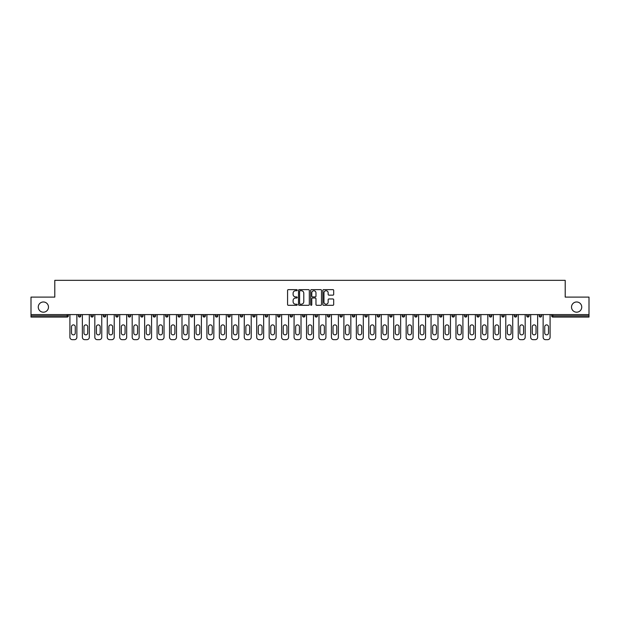 <?xml version="1.0" encoding="UTF-8"?>
<svg xmlns="http://www.w3.org/2000/svg" width="620" height="620" viewBox="0 0 620 620"><rect width="100%" height="100%" fill="white"/><g stroke="black" fill="none" stroke-linecap="round" stroke-linejoin="round"><path stroke-width="0.93" d="M571.516 307.086A5.107 5.107 0 0 0 576.623 312.193A5.107 5.107 0 0 0 581.738 307.086A5.107 5.107 0 0 0 576.623 301.979A5.107 5.107 0 0 0 571.516 307.086M38.262 307.086A5.107 5.107 0 0 0 43.377 312.193A5.107 5.107 0 0 0 48.484 307.086A5.107 5.107 0 0 0 43.377 301.979A5.107 5.107 0 0 0 38.262 307.086M297.228 290.183A0.55 0.55 0 0 0 296.678 289.633L288.354 289.633A0.783 0.783 0 0 0 287.572 290.416L287.572 304.521A0.783 0.783 0 0 0 288.354 305.303L296.678 305.303A0.55 0.55 0 0 0 297.228 304.753A0.55 0.55 0 0 0 296.678 304.203L295.601 304.203A2.511 2.511 0 0 1 293.097 301.7L293.097 300.522A2.511 2.511 0 0 1 295.601 298.019L296.678 298.019A0.55 0.55 0 0 0 297.228 297.468A0.55 0.55 0 0 0 296.678 296.918L295.601 296.918A2.511 2.511 0 0 1 293.097 294.415L293.097 293.237A2.511 2.511 0 0 1 295.601 290.726L296.678 290.726A0.55 0.55 0 0 0 297.228 290.183M332.901 295.159A0.783 0.783 0 0 0 333.684 294.368L333.684 290.416A0.783 0.783 0 0 0 332.901 289.633L323.656 289.633A0.783 0.783 0 0 0 322.873 290.416L322.873 304.521A0.783 0.783 0 0 0 323.656 305.303L332.901 305.303A0.783 0.783 0 0 0 333.684 304.521L333.684 299.739A0.783 0.783 0 0 0 332.901 298.956L328.941 298.956A0.783 0.783 0 0 0 328.158 299.739L328.158 302.111A2.093 2.093 0 0 1 326.066 304.203A2.093 2.093 0 0 1 323.966 302.111L323.966 292.826A2.093 2.093 0 0 1 326.066 290.726A2.093 2.093 0 0 1 328.158 292.826L328.158 294.368A0.783 0.783 0 0 0 328.941 295.159L332.901 295.159M31 314.588L31 297.104L54.793 297.104L54.793 280.341L565.207 280.341L565.207 297.104L589 297.104L589 314.588L31 314.588L31 315.867L67.162 315.867L67.162 314.588M309.318 290.416A0.783 0.783 0 0 0 308.528 289.633L299.282 289.633A0.783 0.783 0 0 0 298.499 290.416L298.499 304.521A0.783 0.783 0 0 0 299.282 305.303L308.528 305.303A0.783 0.783 0 0 0 309.318 304.521L309.318 290.416M311.472 289.633L320.718 289.633A0.783 0.783 0 0 1 321.501 290.416L321.501 304.521A0.783 0.783 0 0 1 320.718 305.303L316.758 305.303A0.783 0.783 0 0 1 315.975 304.521L315.975 298.801A0.783 0.783 0 0 0 315.192 298.019L312.565 298.019A0.783 0.783 0 0 0 311.783 298.801L311.783 304.753A0.55 0.55 0 0 1 311.232 305.303A0.55 0.55 0 0 1 310.682 304.753L310.682 290.416A0.783 0.783 0 0 1 311.472 289.633M67.162 317.068A1.201 1.201 0 0 0 68.363 315.867L67.162 315.867L67.162 317.068A1.201 1.201 0 0 0 68.363 315.867L68.363 314.588L68.363 315.867A1.201 1.201 0 0 1 67.162 317.068L31 317.068L31 315.867M589 314.588L589 317.068L552.839 317.068A1.201 1.201 0 0 1 551.637 315.867L551.637 314.588M80.809 314.588L80.809 315.867L78.415 315.867A1.201 1.201 0 0 0 79.616 317.068A1.201 1.201 0 0 1 78.415 315.867L78.415 314.588M90.869 314.588L90.869 315.867L90.869 314.588M93.264 314.588L93.264 315.867L93.264 314.588M105.718 314.588L105.718 315.867L103.323 315.867A1.201 1.201 0 0 0 104.524 317.068A1.201 1.201 0 0 1 103.323 315.867L103.323 314.588M115.777 314.588L115.777 315.867L115.777 314.588M118.172 314.588L118.172 315.867L118.172 314.588M128.232 314.588L128.232 315.867L128.232 314.588M130.626 314.588L130.626 315.867L130.626 314.588M143.081 314.588L143.081 315.867A1.201 1.201 0 0 1 141.879 317.068A1.201 1.201 0 0 1 140.686 315.867L140.686 314.588M154.333 317.068A1.201 1.201 0 0 0 155.535 315.867L155.535 314.588L155.535 315.867A1.201 1.201 0 0 1 154.333 317.068A1.201 1.201 0 0 1 153.14 315.867L153.14 314.588M166.788 317.068A1.201 1.201 0 0 0 167.989 315.867L167.989 314.588L167.989 315.867A1.201 1.201 0 0 1 166.788 317.068A1.201 1.201 0 0 1 165.594 315.867L165.594 314.588M180.435 314.588L180.435 315.867A1.201 1.201 0 0 1 179.242 317.068A1.201 1.201 0 0 1 178.041 315.867L178.041 314.588M191.696 317.068A1.201 1.201 0 0 0 192.89 315.867L192.89 314.588L192.89 315.867A1.201 1.201 0 0 1 191.696 317.068A1.201 1.201 0 0 1 190.495 315.867L190.495 314.588M205.344 314.588L205.344 315.867A1.201 1.201 0 0 1 204.151 317.068A1.201 1.201 0 0 1 202.949 315.867L202.949 314.588M215.404 314.588L215.404 315.867L215.404 314.588M217.798 314.588L217.798 315.867A1.201 1.201 0 0 1 216.597 317.068A1.201 1.201 0 0 1 215.404 315.867L217.798 315.867A1.201 1.201 0 0 1 216.597 317.068M230.253 314.588L230.253 315.867L227.858 315.867A1.201 1.201 0 0 0 229.051 317.068A1.201 1.201 0 0 1 227.858 315.867L227.858 314.588M241.506 317.068A1.201 1.201 0 0 0 242.707 315.867L242.707 314.588L242.707 315.867A1.201 1.201 0 0 1 241.506 317.068A1.201 1.201 0 0 1 240.312 315.867L240.312 314.588M255.161 314.588L255.161 315.867A1.201 1.201 0 0 1 253.96 317.068A1.201 1.201 0 0 1 252.766 315.867L252.766 314.588M265.213 314.588L265.213 315.867L265.213 314.588M267.608 314.588L267.608 315.867A1.201 1.201 0 0 1 266.414 317.068A1.201 1.201 0 0 1 265.213 315.867L267.608 315.867A1.201 1.201 0 0 1 266.414 317.068M280.062 314.588L280.062 315.867A1.201 1.201 0 0 1 278.868 317.068A1.201 1.201 0 0 1 277.667 315.867L277.667 314.588M290.121 315.867L292.516 315.867A1.201 1.201 0 0 1 291.322 317.068A1.201 1.201 0 0 0 292.516 315.867L292.516 314.588L292.516 315.867A1.201 1.201 0 0 1 291.322 317.068A1.201 1.201 0 0 1 290.121 315.867L290.121 314.588M304.97 314.588L304.97 315.867A1.201 1.201 0 0 1 303.777 317.068A1.201 1.201 0 0 1 302.576 315.867L302.576 314.588M315.03 314.588L315.03 315.867L315.03 314.588M317.425 314.588L317.425 315.867L317.425 314.588M327.484 314.588L327.484 315.867L327.484 314.588M329.879 314.588L329.879 315.867A1.201 1.201 0 0 1 328.678 317.068A1.201 1.201 0 0 1 327.484 315.867L329.879 315.867A1.201 1.201 0 0 1 328.678 317.068M339.938 314.588L339.938 315.867L339.938 314.588M342.333 314.588L342.333 315.867L342.333 314.588M352.392 314.588L352.392 315.867L352.392 314.588M354.787 314.588L354.787 315.867A1.201 1.201 0 0 1 353.586 317.068A1.201 1.201 0 0 1 352.392 315.867A1.201 1.201 0 0 0 353.586 317.068A1.201 1.201 0 0 0 354.787 315.867A1.201 1.201 0 0 1 353.586 317.068A1.201 1.201 0 0 1 352.392 315.867L354.787 315.867M367.234 314.588L367.234 315.867A1.201 1.201 0 0 1 366.04 317.068A1.201 1.201 0 0 1 364.839 315.867L364.839 314.588M379.688 314.588L379.688 315.867L377.293 315.867A1.201 1.201 0 0 0 378.495 317.068A1.201 1.201 0 0 1 377.293 315.867L377.293 314.588M392.142 314.588L392.142 315.867A1.201 1.201 0 0 1 390.949 317.068A1.201 1.201 0 0 1 389.748 315.867L389.748 314.588M402.202 314.588L402.202 315.867L402.202 314.588M404.596 314.588L404.596 315.867A1.201 1.201 0 0 1 403.403 317.068A1.201 1.201 0 0 1 402.202 315.867A1.201 1.201 0 0 0 403.403 317.068A1.201 1.201 0 0 1 402.202 315.867L404.596 315.867A1.201 1.201 0 0 1 403.403 317.068M417.051 314.588L417.051 315.867A1.201 1.201 0 0 1 415.85 317.068A1.201 1.201 0 0 1 414.656 315.867L414.656 314.588M429.505 314.588L429.505 315.867L427.11 315.867A1.201 1.201 0 0 0 428.304 317.068A1.201 1.201 0 0 1 427.11 315.867L427.11 314.588M441.959 314.588L441.959 315.867A1.201 1.201 0 0 1 440.758 317.068A1.201 1.201 0 0 1 439.564 315.867L439.564 314.588M454.406 314.588L454.406 315.867L452.011 315.867A1.201 1.201 0 0 0 453.212 317.068A1.201 1.201 0 0 1 452.011 315.867L452.011 314.588M466.86 314.588L466.86 315.867A1.201 1.201 0 0 1 465.667 317.068A1.201 1.201 0 0 1 464.465 315.867L464.465 314.588M479.314 314.588L479.314 315.867L476.92 315.867A1.201 1.201 0 0 0 478.121 317.068A1.201 1.201 0 0 1 476.92 315.867L476.92 314.588M491.768 314.588L491.768 315.867A1.201 1.201 0 0 1 490.575 317.068A1.201 1.201 0 0 1 489.374 315.867L489.374 314.588M504.223 314.588L504.223 315.867L501.828 315.867A1.201 1.201 0 0 0 503.021 317.068A1.201 1.201 0 0 1 501.828 315.867L501.828 314.588M516.677 314.588L516.677 315.867L514.282 315.867A1.201 1.201 0 0 0 515.476 317.068A1.201 1.201 0 0 1 514.282 315.867L514.282 314.588M529.131 314.588L529.131 315.867L526.736 315.867A1.201 1.201 0 0 0 527.93 317.068A1.201 1.201 0 0 1 526.736 315.867L526.736 314.588M541.586 314.588L541.586 315.867A1.201 1.201 0 0 1 540.384 317.068A1.201 1.201 0 0 1 539.191 315.867L539.191 314.588M80.809 315.867A1.201 1.201 0 0 1 79.616 317.068A1.201 1.201 0 0 0 80.809 315.867A1.201 1.201 0 0 1 79.616 317.068A1.201 1.201 0 0 1 78.415 315.867M92.07 317.068A1.201 1.201 0 0 1 90.869 315.867A1.201 1.201 0 0 0 92.07 317.068A1.201 1.201 0 0 0 93.264 315.867A1.201 1.201 0 0 1 92.07 317.068A1.201 1.201 0 0 1 90.869 315.867L93.264 315.867M105.718 315.867A1.201 1.201 0 0 1 104.524 317.068A1.201 1.201 0 0 0 105.718 315.867A1.201 1.201 0 0 1 104.524 317.068A1.201 1.201 0 0 1 103.323 315.867M116.978 317.068A1.201 1.201 0 0 1 115.777 315.867A1.201 1.201 0 0 0 116.978 317.068A1.201 1.201 0 0 0 118.172 315.867A1.201 1.201 0 0 1 116.978 317.068A1.201 1.201 0 0 1 115.777 315.867L118.172 315.867A1.201 1.201 0 0 1 116.978 317.068M129.425 317.068A1.201 1.201 0 0 1 128.232 315.867A1.201 1.201 0 0 0 129.425 317.068A1.201 1.201 0 0 0 130.626 315.867A1.201 1.201 0 0 1 129.425 317.068A1.201 1.201 0 0 1 128.232 315.867L130.626 315.867A1.201 1.201 0 0 1 129.425 317.068M229.051 317.068A1.201 1.201 0 0 0 230.253 315.867A1.201 1.201 0 0 1 229.051 317.068A1.201 1.201 0 0 1 227.858 315.867M316.223 317.068A1.201 1.201 0 0 1 315.03 315.867L317.425 315.867A1.201 1.201 0 0 1 316.223 317.068A1.201 1.201 0 0 0 317.425 315.867A1.201 1.201 0 0 1 316.223 317.068M341.132 317.068A1.201 1.201 0 0 1 339.938 315.867A1.201 1.201 0 0 0 341.132 317.068A1.201 1.201 0 0 0 342.333 315.867A1.201 1.201 0 0 1 341.132 317.068A1.201 1.201 0 0 1 339.938 315.867L342.333 315.867M378.495 317.068A1.201 1.201 0 0 0 379.688 315.867A1.201 1.201 0 0 1 378.495 317.068A1.201 1.201 0 0 1 377.293 315.867M428.304 317.068A1.201 1.201 0 0 0 429.505 315.867A1.201 1.201 0 0 1 428.304 317.068A1.201 1.201 0 0 1 427.11 315.867M454.406 315.867A1.201 1.201 0 0 1 453.212 317.068A1.201 1.201 0 0 0 454.406 315.867A1.201 1.201 0 0 1 453.212 317.068A1.201 1.201 0 0 1 452.011 315.867M478.121 317.068A1.201 1.201 0 0 0 479.314 315.867A1.201 1.201 0 0 1 478.121 317.068A1.201 1.201 0 0 1 476.92 315.867M490.575 317.068A1.201 1.201 0 0 0 491.768 315.867A1.201 1.201 0 0 1 490.575 317.068M503.021 317.068A1.201 1.201 0 0 0 504.223 315.867A1.201 1.201 0 0 1 503.021 317.068A1.201 1.201 0 0 1 501.828 315.867M515.476 317.068A1.201 1.201 0 0 0 516.677 315.867A1.201 1.201 0 0 1 515.476 317.068A1.201 1.201 0 0 1 514.282 315.867M527.93 317.068A1.201 1.201 0 0 0 529.131 315.867A1.201 1.201 0 0 1 527.93 317.068A1.201 1.201 0 0 1 526.736 315.867M300.15 290.726A0.55 0.55 0 0 0 299.599 291.276L299.599 303.661A0.55 0.55 0 0 0 300.15 304.203L301.281 304.203A2.511 2.511 0 0 0 303.792 301.7L303.792 293.237A2.511 2.511 0 0 0 301.281 290.726L300.15 290.726M315.975 292.865A2.093 2.093 0 0 0 313.875 290.764A2.093 2.093 0 0 0 311.783 292.865L311.783 296.135A0.783 0.783 0 0 0 312.565 296.918L315.192 296.918A0.783 0.783 0 0 0 315.975 296.135L315.975 292.865M76.865 314.588L76.865 337.264A2.395 2.395 0 0 1 74.47 339.659L72.308 339.659A2.395 2.395 0 0 1 69.913 337.264L69.913 314.588M71.509 326.763A1.875 1.875 0 0 1 73.392 324.888A1.875 1.875 0 0 1 75.268 326.763L75.268 332.994A1.875 1.875 0 0 1 73.392 334.87A1.875 1.875 0 0 1 71.509 332.994L71.509 326.763M89.311 314.588L89.311 337.264A2.395 2.395 0 0 1 86.916 339.659L84.762 339.659A2.395 2.395 0 0 1 82.367 337.264L82.367 314.588M83.964 326.763A1.875 1.875 0 0 1 85.839 324.888A1.875 1.875 0 0 1 87.715 326.763L87.715 332.994A1.875 1.875 0 0 1 85.839 334.87A1.875 1.875 0 0 1 83.964 332.994L83.964 326.763M101.765 314.588L101.765 337.264A2.395 2.395 0 0 1 99.371 339.659L97.216 339.659A2.395 2.395 0 0 1 94.821 337.264L94.821 314.588M96.418 326.763A1.875 1.875 0 0 1 98.293 324.888A1.875 1.875 0 0 1 100.169 326.763L100.169 332.994A1.875 1.875 0 0 1 98.293 334.87A1.875 1.875 0 0 1 96.418 332.994L96.418 326.763M114.219 314.588L114.219 337.264A2.395 2.395 0 0 1 111.825 339.659L109.67 339.659A2.395 2.395 0 0 1 107.275 337.264L107.275 314.588M108.872 326.763A1.875 1.875 0 0 1 110.748 324.888A1.875 1.875 0 0 1 112.623 326.763L112.623 332.994A1.875 1.875 0 0 1 110.748 334.87A1.875 1.875 0 0 1 108.872 332.994L108.872 326.763M126.674 314.588L126.674 337.264A2.395 2.395 0 0 1 124.279 339.659L122.125 339.659A2.395 2.395 0 0 1 119.73 337.264L119.73 314.588M121.326 326.763A1.875 1.875 0 0 1 123.202 324.888A1.875 1.875 0 0 1 125.077 326.763L125.077 332.994A1.875 1.875 0 0 1 123.202 334.87A1.875 1.875 0 0 1 121.326 332.994L121.326 326.763M139.128 314.588L139.128 337.264A2.395 2.395 0 0 1 136.733 339.659L134.579 339.659A2.395 2.395 0 0 1 132.184 337.264L132.184 314.588M133.781 326.763A1.875 1.875 0 0 1 135.656 324.888A1.875 1.875 0 0 1 137.532 326.763L137.532 332.994A1.875 1.875 0 0 1 135.656 334.87A1.875 1.875 0 0 1 133.781 332.994L133.781 326.763M151.582 314.588L151.582 337.264A2.395 2.395 0 0 1 149.188 339.659L147.033 339.659A2.395 2.395 0 0 1 144.638 337.264L144.638 314.588M146.235 326.763A1.875 1.875 0 0 1 148.11 324.888A1.875 1.875 0 0 1 149.986 326.763L149.986 332.994A1.875 1.875 0 0 1 148.11 334.87A1.875 1.875 0 0 1 146.235 332.994L146.235 326.763M164.036 314.588L164.036 337.264A2.395 2.395 0 0 1 161.642 339.659L159.487 339.659A2.395 2.395 0 0 1 157.093 337.264L157.093 314.588M158.689 326.763A1.875 1.875 0 0 1 160.565 324.888A1.875 1.875 0 0 1 162.44 326.763L162.44 332.994A1.875 1.875 0 0 1 160.565 334.87A1.875 1.875 0 0 1 158.689 332.994L158.689 326.763M176.491 314.588L176.491 337.264A2.395 2.395 0 0 1 174.096 339.659L171.934 339.659A2.395 2.395 0 0 1 169.539 337.264L169.539 314.588M171.136 326.763A1.875 1.875 0 0 1 173.011 324.888A1.875 1.875 0 0 1 174.894 326.763L174.894 332.994A1.875 1.875 0 0 1 173.011 334.87A1.875 1.875 0 0 1 171.136 332.994L171.136 326.763M188.937 314.588L188.937 337.264A2.395 2.395 0 0 1 186.542 339.659L184.388 339.659A2.395 2.395 0 0 1 181.993 337.264L181.993 314.588M183.59 326.763A1.875 1.875 0 0 1 185.465 324.888A1.875 1.875 0 0 1 187.341 326.763L187.341 332.994A1.875 1.875 0 0 1 185.465 334.87A1.875 1.875 0 0 1 183.59 332.994L183.59 326.763M201.392 314.588L201.392 337.264A2.395 2.395 0 0 1 198.997 339.659L196.842 339.659A2.395 2.395 0 0 1 194.448 337.264L194.448 314.588M196.044 326.763A1.875 1.875 0 0 1 197.919 324.888A1.875 1.875 0 0 1 199.795 326.763L199.795 332.994A1.875 1.875 0 0 1 197.919 334.87A1.875 1.875 0 0 1 196.044 332.994L196.044 326.763M213.846 314.588L213.846 337.264A2.395 2.395 0 0 1 211.451 339.659L209.297 339.659A2.395 2.395 0 0 1 206.902 337.264L206.902 314.588M208.498 326.763A1.875 1.875 0 0 1 210.374 324.888A1.875 1.875 0 0 1 212.249 326.763L212.249 332.994A1.875 1.875 0 0 1 210.374 334.87A1.875 1.875 0 0 1 208.498 332.994L208.498 326.763M226.3 314.588L226.3 337.264A2.395 2.395 0 0 1 223.905 339.659L221.751 339.659A2.395 2.395 0 0 1 219.356 337.264L219.356 314.588M220.953 326.763A1.875 1.875 0 0 1 222.828 324.888A1.875 1.875 0 0 1 224.703 326.763L224.703 332.994A1.875 1.875 0 0 1 222.828 334.87A1.875 1.875 0 0 1 220.953 332.994L220.953 326.763M238.754 314.588L238.754 337.264A2.395 2.395 0 0 1 236.36 339.659L234.205 339.659A2.395 2.395 0 0 1 231.81 337.264L231.81 314.588M233.407 326.763A1.875 1.875 0 0 1 235.282 324.888A1.875 1.875 0 0 1 237.158 326.763L237.158 332.994A1.875 1.875 0 0 1 235.282 334.87A1.875 1.875 0 0 1 233.407 332.994L233.407 326.763M251.208 314.588L251.208 337.264A2.395 2.395 0 0 1 248.814 339.659L246.659 339.659A2.395 2.395 0 0 1 244.264 337.264L244.264 314.588M245.861 326.763A1.875 1.875 0 0 1 247.737 324.888A1.875 1.875 0 0 1 249.612 326.763L249.612 332.994A1.875 1.875 0 0 1 247.737 334.87A1.875 1.875 0 0 1 245.861 332.994L245.861 326.763M263.663 314.588L263.663 337.264A2.395 2.395 0 0 1 261.268 339.659L259.106 339.659A2.395 2.395 0 0 1 256.711 337.264L256.711 314.588M258.308 326.763A1.875 1.875 0 0 1 260.191 324.888A1.875 1.875 0 0 1 262.066 326.763L262.066 332.994A1.875 1.875 0 0 1 260.191 334.87A1.875 1.875 0 0 1 258.308 332.994L258.308 326.763M276.109 314.588L276.109 337.264A2.395 2.395 0 0 1 273.714 339.659L271.56 339.659A2.395 2.395 0 0 1 269.165 337.264L269.165 314.588M270.762 326.763A1.875 1.875 0 0 1 272.637 324.888A1.875 1.875 0 0 1 274.513 326.763L274.513 332.994A1.875 1.875 0 0 1 272.637 334.87A1.875 1.875 0 0 1 270.762 332.994L270.762 326.763M288.563 314.588L288.563 337.264A2.395 2.395 0 0 1 286.169 339.659L284.014 339.659A2.395 2.395 0 0 1 281.62 337.264L281.62 314.588M283.216 326.763A1.875 1.875 0 0 1 285.091 324.888A1.875 1.875 0 0 1 286.967 326.763L286.967 332.994A1.875 1.875 0 0 1 285.091 334.87A1.875 1.875 0 0 1 283.216 332.994L283.216 326.763M301.018 314.588L301.018 337.264A2.395 2.395 0 0 1 298.623 339.659L296.469 339.659A2.395 2.395 0 0 1 294.074 337.264L294.074 314.588M295.67 326.763A1.875 1.875 0 0 1 297.546 324.888A1.875 1.875 0 0 1 299.421 326.763L299.421 332.994A1.875 1.875 0 0 1 297.546 334.87A1.875 1.875 0 0 1 295.67 332.994L295.67 326.763M313.472 314.588L313.472 337.264A2.395 2.395 0 0 1 311.077 339.659L308.923 339.659A2.395 2.395 0 0 1 306.528 337.264L306.528 314.588M308.125 326.763A1.875 1.875 0 0 1 310 324.888A1.875 1.875 0 0 1 311.876 326.763L311.876 332.994A1.875 1.875 0 0 1 310 334.87A1.875 1.875 0 0 1 308.125 332.994L308.125 326.763M325.926 314.588L325.926 337.264A2.395 2.395 0 0 1 323.531 339.659L321.377 339.659A2.395 2.395 0 0 1 318.982 337.264L318.982 314.588M320.579 326.763A1.875 1.875 0 0 1 322.454 324.888A1.875 1.875 0 0 1 324.33 326.763L324.33 332.994A1.875 1.875 0 0 1 322.454 334.87A1.875 1.875 0 0 1 320.579 332.994L320.579 326.763M338.381 314.588L338.381 337.264A2.395 2.395 0 0 1 335.986 339.659L333.831 339.659A2.395 2.395 0 0 1 331.437 337.264L331.437 314.588M333.033 326.763A1.875 1.875 0 0 1 334.909 324.888A1.875 1.875 0 0 1 336.784 326.763L336.784 332.994A1.875 1.875 0 0 1 334.909 334.87A1.875 1.875 0 0 1 333.033 332.994L333.033 326.763M350.835 314.588L350.835 337.264A2.395 2.395 0 0 1 348.44 339.659L346.286 339.659A2.395 2.395 0 0 1 343.891 337.264L343.891 314.588M345.487 326.763A1.875 1.875 0 0 1 347.363 324.888A1.875 1.875 0 0 1 349.238 326.763L349.238 332.994A1.875 1.875 0 0 1 347.363 334.87A1.875 1.875 0 0 1 345.487 332.994L345.487 326.763M363.289 314.588L363.289 337.264A2.395 2.395 0 0 1 360.894 339.659L358.732 339.659A2.395 2.395 0 0 1 356.337 337.264L356.337 314.588M357.934 326.763A1.875 1.875 0 0 1 359.809 324.888A1.875 1.875 0 0 1 361.692 326.763L361.692 332.994A1.875 1.875 0 0 1 359.809 334.87A1.875 1.875 0 0 1 357.934 332.994L357.934 326.763M375.736 314.588L375.736 337.264A2.395 2.395 0 0 1 373.341 339.659L371.186 339.659A2.395 2.395 0 0 1 368.792 337.264L368.792 314.588M370.388 326.763A1.875 1.875 0 0 1 372.263 324.888A1.875 1.875 0 0 1 374.139 326.763L374.139 332.994A1.875 1.875 0 0 1 372.263 334.87A1.875 1.875 0 0 1 370.388 332.994L370.388 326.763M388.19 314.588L388.19 337.264A2.395 2.395 0 0 1 385.795 339.659L383.64 339.659A2.395 2.395 0 0 1 381.246 337.264L381.246 314.588M382.842 326.763A1.875 1.875 0 0 1 384.718 324.888A1.875 1.875 0 0 1 386.593 326.763L386.593 332.994A1.875 1.875 0 0 1 384.718 334.87A1.875 1.875 0 0 1 382.842 332.994L382.842 326.763M400.644 314.588L400.644 337.264A2.395 2.395 0 0 1 398.249 339.659L396.095 339.659A2.395 2.395 0 0 1 393.7 337.264L393.7 314.588M395.297 326.763A1.875 1.875 0 0 1 397.172 324.888A1.875 1.875 0 0 1 399.048 326.763L399.048 332.994A1.875 1.875 0 0 1 397.172 334.87A1.875 1.875 0 0 1 395.297 332.994L395.297 326.763M413.098 314.588L413.098 337.264A2.395 2.395 0 0 1 410.704 339.659L408.549 339.659A2.395 2.395 0 0 1 406.154 337.264L406.154 314.588M407.751 326.763A1.875 1.875 0 0 1 409.626 324.888A1.875 1.875 0 0 1 411.502 326.763L411.502 332.994A1.875 1.875 0 0 1 409.626 334.87A1.875 1.875 0 0 1 407.751 332.994L407.751 326.763M425.553 314.588L425.553 337.264A2.395 2.395 0 0 1 423.158 339.659L421.003 339.659A2.395 2.395 0 0 1 418.608 337.264L418.608 314.588M420.205 326.763A1.875 1.875 0 0 1 422.081 324.888A1.875 1.875 0 0 1 423.956 326.763L423.956 332.994A1.875 1.875 0 0 1 422.081 334.87A1.875 1.875 0 0 1 420.205 332.994L420.205 326.763M438.007 314.588L438.007 337.264A2.395 2.395 0 0 1 435.612 339.659L433.457 339.659A2.395 2.395 0 0 1 431.063 337.264L431.063 314.588M432.659 326.763A1.875 1.875 0 0 1 434.535 324.888A1.875 1.875 0 0 1 436.41 326.763L436.41 332.994A1.875 1.875 0 0 1 434.535 334.87A1.875 1.875 0 0 1 432.659 332.994L432.659 326.763M450.461 314.588L450.461 337.264A2.395 2.395 0 0 1 448.066 339.659L445.904 339.659A2.395 2.395 0 0 1 443.509 337.264L443.509 314.588M445.106 326.763A1.875 1.875 0 0 1 446.989 324.888A1.875 1.875 0 0 1 448.864 326.763L448.864 332.994A1.875 1.875 0 0 1 446.989 334.87A1.875 1.875 0 0 1 445.106 332.994L445.106 326.763M462.907 314.588L462.907 337.264A2.395 2.395 0 0 1 460.513 339.659L458.358 339.659A2.395 2.395 0 0 1 455.964 337.264L455.964 314.588M457.56 326.763A1.875 1.875 0 0 1 459.436 324.888A1.875 1.875 0 0 1 461.311 326.763L461.311 332.994A1.875 1.875 0 0 1 459.436 334.87A1.875 1.875 0 0 1 457.56 332.994L457.56 326.763M475.362 314.588L475.362 337.264A2.395 2.395 0 0 1 472.967 339.659L470.812 339.659A2.395 2.395 0 0 1 468.418 337.264L468.418 314.588M470.014 326.763A1.875 1.875 0 0 1 471.89 324.888A1.875 1.875 0 0 1 473.765 326.763L473.765 332.994A1.875 1.875 0 0 1 471.89 334.87A1.875 1.875 0 0 1 470.014 332.994L470.014 326.763M487.816 314.588L487.816 337.264A2.395 2.395 0 0 1 485.421 339.659L483.267 339.659A2.395 2.395 0 0 1 480.872 337.264L480.872 314.588M482.469 326.763A1.875 1.875 0 0 1 484.344 324.888A1.875 1.875 0 0 1 486.219 326.763L486.219 332.994A1.875 1.875 0 0 1 484.344 334.87A1.875 1.875 0 0 1 482.469 332.994L482.469 326.763M500.27 314.588L500.27 337.264A2.395 2.395 0 0 1 497.875 339.659L495.721 339.659A2.395 2.395 0 0 1 493.326 337.264L493.326 314.588M494.923 326.763A1.875 1.875 0 0 1 496.798 324.888A1.875 1.875 0 0 1 498.674 326.763L498.674 332.994A1.875 1.875 0 0 1 496.798 334.87A1.875 1.875 0 0 1 494.923 332.994L494.923 326.763M512.725 314.588L512.725 337.264A2.395 2.395 0 0 1 510.33 339.659L508.175 339.659A2.395 2.395 0 0 1 505.781 337.264L505.781 314.588M507.377 326.763A1.875 1.875 0 0 1 509.253 324.888A1.875 1.875 0 0 1 511.128 326.763L511.128 332.994A1.875 1.875 0 0 1 509.253 334.87A1.875 1.875 0 0 1 507.377 332.994L507.377 326.763M525.179 314.588L525.179 337.264A2.395 2.395 0 0 1 522.784 339.659L520.63 339.659A2.395 2.395 0 0 1 518.235 337.264L518.235 314.588M519.831 326.763A1.875 1.875 0 0 1 521.707 324.888A1.875 1.875 0 0 1 523.582 326.763L523.582 332.994A1.875 1.875 0 0 1 521.707 334.87A1.875 1.875 0 0 1 519.831 332.994L519.831 326.763M537.633 314.588L537.633 337.264A2.395 2.395 0 0 1 535.238 339.659L533.084 339.659A2.395 2.395 0 0 1 530.689 337.264L530.689 314.588M532.286 326.763A1.875 1.875 0 0 1 534.161 324.888A1.875 1.875 0 0 1 536.037 326.763L536.037 332.994A1.875 1.875 0 0 1 534.161 334.87A1.875 1.875 0 0 1 532.286 332.994L532.286 326.763M550.087 314.588L550.087 337.264A2.395 2.395 0 0 1 547.692 339.659L545.53 339.659A2.395 2.395 0 0 1 543.136 337.264L543.136 314.588M544.732 326.763A1.875 1.875 0 0 1 546.607 324.888A1.875 1.875 0 0 1 548.491 326.763L548.491 332.994A1.875 1.875 0 0 1 546.607 334.87A1.875 1.875 0 0 1 544.732 332.994L544.732 326.763M552.839 314.588L552.839 315.867L589 315.867M551.637 315.867L552.839 315.867L552.839 317.068M141.879 317.068A1.201 1.201 0 0 0 143.081 315.867L140.686 315.867M155.535 315.867L153.14 315.867M167.989 315.867L165.594 315.867M179.242 317.068A1.201 1.201 0 0 0 180.435 315.867L178.041 315.867M192.89 315.867L190.495 315.867M204.151 317.068A1.201 1.201 0 0 0 205.344 315.867L202.949 315.867M242.707 315.867L240.312 315.867M253.96 317.068A1.201 1.201 0 0 0 255.161 315.867L252.766 315.867M278.868 317.068A1.201 1.201 0 0 0 280.062 315.867L277.667 315.867M303.777 317.068A1.201 1.201 0 0 0 304.97 315.867L302.576 315.867M366.04 317.068A1.201 1.201 0 0 0 367.234 315.867L364.839 315.867M390.949 317.068A1.201 1.201 0 0 0 392.142 315.867L389.748 315.867M415.85 317.068A1.201 1.201 0 0 0 417.051 315.867L414.656 315.867M440.758 317.068A1.201 1.201 0 0 0 441.959 315.867L439.564 315.867M465.667 317.068A1.201 1.201 0 0 0 466.86 315.867L464.465 315.867M491.768 315.867L489.374 315.867M540.384 317.068A1.201 1.201 0 0 0 541.586 315.867L539.191 315.867"/></g></svg>
